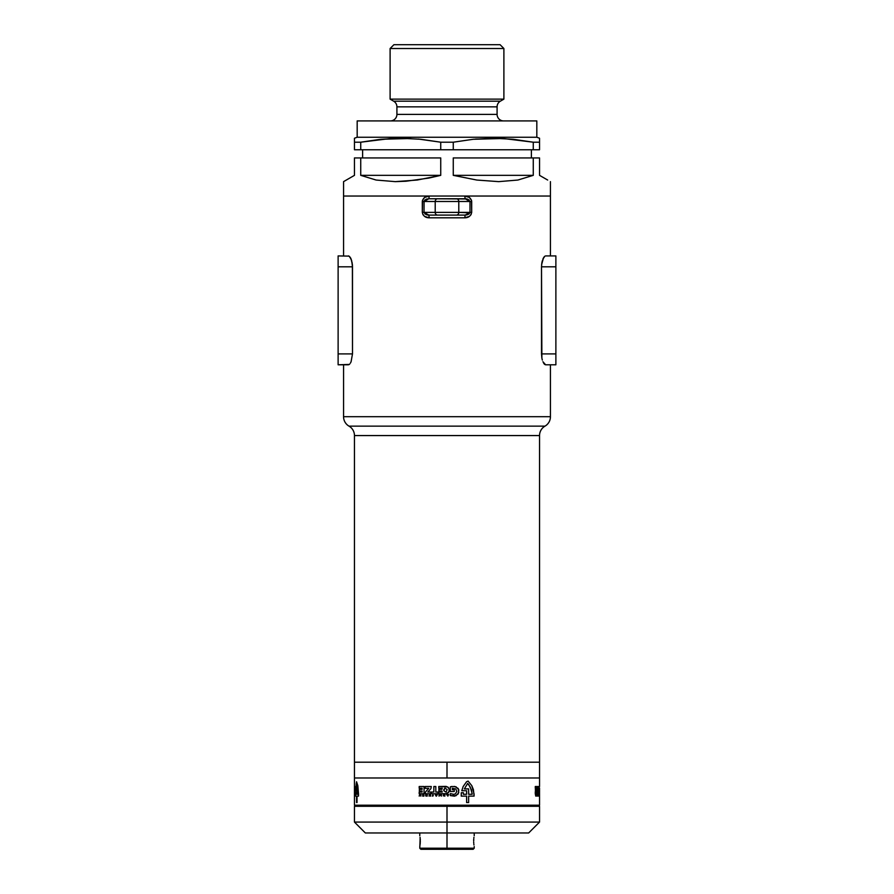 <?xml version="1.0" encoding="UTF-8"?>
<svg xmlns="http://www.w3.org/2000/svg" width="894" height="894" viewBox="0 0 894 894"><rect width="100%" height="100%" fill="white"/><g stroke="black" fill="none" stroke-linecap="round" stroke-linejoin="round"><path stroke-width="1.34" d="M349.006 426.136L544.994 426.136A10.884 10.884 0 0 0 550.436 416.705L343.564 416.705A10.884 10.884 0 0 0 349.006 426.136A10.884 10.884 0 0 1 343.564 416.705L550.436 416.705L550.436 364.797L550.436 416.705A10.884 10.884 0 0 1 544.994 426.136A10.884 10.884 0 0 0 539.54 435.568A10.884 10.884 0 0 1 544.994 426.136L349.006 426.136A10.884 10.884 0 0 1 354.46 435.568L354.46 762.202L539.54 762.202L539.54 435.568L354.46 435.568A10.884 10.884 0 0 0 349.006 426.136M343.564 364.797L343.564 416.705L343.564 364.797M349.051 364.596L349.755 364.003L349.051 364.596M350.448 363.031L351.096 361.712L350.448 363.031M351.074 361.779L352.493 353.912L338.122 353.912L352.493 353.912L352.493 266.814L338.122 266.814L352.493 266.814L352.404 264.624L351.096 259.014L349.051 256.12L338.122 255.919L338.122 364.797L338.122 255.919L349.051 256.12L351.096 259.003L352.392 264.602L352.493 353.912L351.085 361.757M469.92 212.817L458.79 212.37L458.79 201.485L469.987 201.485L469.987 212.37L471.697 212.37C470.825 216.002 468.501 217.812 464.724 217.812L465.193 215.096L456.432 215.096L465.193 215.096L464.724 217.812L429.276 217.812C425.488 217.812 423.175 216.002 422.303 212.37L422.303 201.485C423.175 197.853 425.499 196.032 429.276 196.043L550.436 196.043L550.436 181.638L550.436 255.919L550.436 196.043L343.564 196.043L343.564 255.919L343.564 196.043L550.436 196.043L464.724 196.043L469.305 197.406L471.518 200.256L471.697 212.37L471.004 214.705L469.305 216.449L464.724 217.812L429.276 217.812L424.695 216.449L422.996 214.716L422.303 212.37L422.482 200.267L424.695 197.406L429.276 196.043L343.564 196.043L343.564 181.638L343.564 196.043L429.276 196.043L428.807 198.759L424.717 200.088M544.949 256.12L542.904 259.003L544.245 256.723M542.267 260.88L541.608 264.613L543.552 257.695L541.887 262.523L541.507 266.814L541.887 262.523M541.507 353.912L541.507 266.814L541.887 358.203L541.507 353.912L555.878 353.912L541.507 353.912M542.334 360.092L541.887 358.203L542.334 360.092M542.915 361.746L545.631 364.797L555.878 364.797L545.631 364.797L542.926 361.791M349.286 364.439L338.122 364.797L348.369 364.797M352.113 262.534L352.493 266.814L351.666 260.623L349.755 256.723M350.448 257.684L351.197 259.249M348.369 255.919L349.051 256.12M555.878 364.797L555.878 266.814L541.507 266.814L555.878 266.814L555.878 255.919L545.631 255.919L555.878 255.919L555.878 364.797M544.245 364.003L543.653 363.199M545.631 364.797L544.714 364.439M354.46 762.202L354.46 435.568L539.54 435.568L539.54 762.202L354.46 762.202L354.46 777.981L447 777.981L447 762.202L354.46 762.202L447 762.202L447 777.981L539.54 777.981L354.46 777.981L539.54 777.981L539.54 786.586L539.54 777.981L354.46 777.981L354.46 793.626L354.46 777.981M468.031 214.549L465.193 215.096L469.987 212.37L458.79 212.37A2.727 2.358 90 0 1 456.432 215.096L428.807 215.096L456.432 215.096A2.727 2.358 -90 0 0 458.79 212.37L458.79 201.485L435.21 201.485L435.21 212.37L424.013 212.37L424.013 201.485L435.21 201.485L435.21 212.37L458.79 212.37L435.21 212.37A2.727 2.358 90 0 0 437.568 215.096A2.727 2.358 -90 0 1 435.21 212.37L424.013 212.37L428.807 215.096L429.276 217.812L428.807 215.096L427.03 214.884M466.97 198.96L428.807 198.759L424.013 201.485L458.79 201.485A2.727 2.358 -90 0 0 456.432 198.759L437.568 198.759A2.727 2.358 90 0 0 435.21 201.485A2.727 2.358 -90 0 1 437.568 198.759L428.807 198.759L429.276 196.043L464.724 196.043C468.512 196.043 470.825 197.853 471.697 201.485L471.697 212.37L469.987 212.37L469.987 201.485L471.697 201.485L469.987 201.485L465.193 198.759L456.432 198.759A2.727 2.358 90 0 1 458.79 201.485L469.987 201.485M422.303 212.37L424.013 212.37L422.303 212.37M424.08 201.027L424.013 212.37M422.303 201.485L424.013 201.485L422.303 201.485M465.193 198.759L464.724 196.043L465.193 198.759M362.618 149.767L362.618 157.936L362.618 149.767M531.382 157.936L531.382 149.767L531.382 157.936M503.892 48.511L500.081 44.7L393.919 44.7L390.108 48.511L503.892 48.511L390.108 48.511L390.108 99.133L393.651 101.178A6.537 6.537 0 0 1 396.914 106.844L396.914 114.376A6.537 6.537 0 0 1 390.387 120.913A6.537 6.537 0 0 0 396.914 114.376L497.086 114.376L497.086 106.844L396.914 106.844A6.537 6.537 0 0 0 393.651 101.178L500.349 101.178L503.892 99.133L390.108 99.133L503.892 99.133L503.892 48.511L503.892 99.133L500.349 101.178A6.537 6.537 0 0 0 497.086 106.844A6.537 6.537 0 0 1 500.349 101.178L393.651 101.178L390.108 99.133L390.108 48.511L393.919 44.7L500.081 44.7L503.892 48.511M354.46 140.514L354.46 138.235L357.175 137.24L357.175 120.913L536.825 120.913L536.825 137.24L536.825 120.913L357.175 120.913L357.175 137.24L536.825 137.24L539.54 138.235L536.825 137.24L357.175 137.24L354.46 138.235L354.46 142.202L360.729 142.202L380.721 139.274L400.724 138.235L420.728 139.274L440.731 142.202L453.269 142.202L473.272 139.274L493.276 138.235L513.279 139.274L533.271 142.202L539.54 142.202L539.54 138.503M503.613 120.913A6.537 6.537 0 0 1 497.086 114.376A6.537 6.537 0 0 0 503.613 120.913M418.414 139.051L440.731 142.202L440.731 149.767L453.269 149.767L453.269 142.202L440.731 142.202L440.731 149.767L360.729 149.767L360.729 142.202L354.46 142.202L354.46 149.767L360.729 149.767L360.729 142.202L390.723 138.492L410.726 138.492L380.721 139.274M475.586 139.051L503.277 138.492L533.271 142.202L533.271 149.767L539.54 149.767L539.54 142.202L533.271 142.202L533.271 149.767L453.269 149.767L453.269 142.202L473.272 139.274L503.277 138.492L533.271 142.202M354.46 157.936L354.46 175.347L343.564 181.638L354.46 175.347L354.46 157.936L360.729 157.936L354.46 157.936M360.729 175.347L360.729 157.936L440.731 157.936L440.731 175.347L417.207 180.04L395.282 181.638L376.117 180.04L360.729 175.347L360.729 157.936L440.731 157.936L440.731 175.347L360.729 175.347L440.731 175.347L428.852 178.074L405.977 181.236L395.282 181.638L376.117 180.04L360.729 175.347M453.269 157.936L533.271 157.936L533.271 175.347L517.883 180.04L498.718 181.638L476.793 180.04L453.269 175.347L453.269 157.936L533.271 157.936L533.271 175.347L453.269 175.347L453.269 157.936M539.54 157.936L533.271 157.936L539.54 157.936L539.54 175.347L547.676 180.04L539.54 175.347L539.54 157.936M547.676 180.04L539.54 175.347M354.46 138.503L354.46 149.767L539.54 149.767L539.54 139.274M497.086 106.844L396.914 106.844L396.914 114.376L497.086 114.376L497.086 106.844M539.54 139.263L539.54 140.514M453.269 175.347L533.271 175.347L517.883 180.04L498.718 181.638L476.793 180.04L453.269 175.347M473.943 837.287L473.842 838.103L473.943 837.287M473.753 839.053L473.675 841.131L473.753 839.053M420.057 837.287L420.314 842.204M420.158 838.103L419.778 848.216L420.873 849.3L447 849.3L447 848.216L419.778 848.216L447 848.216L447 822.078L539.54 822.078L354.46 822.078L365.344 832.973L447 832.973L447 806.299L539.54 806.299L354.46 806.299L354.46 822.078L447 822.078L447 805.203L447 806.299L354.46 806.299M420.314 840.069L420.247 839.041M539.54 762.202L447 762.202L539.54 762.202L539.54 777.981M365.344 832.973L447 832.973L447 848.216L474.222 848.216L447 848.216L447 849.3L473.127 849.3L420.873 849.3M473.753 839.041L473.686 840.069M473.686 842.204L473.753 843.221M473.943 844.986L473.842 844.159L473.943 844.986M447 832.973L528.656 832.973L447 832.973M420.247 843.221L419.778 846.573M354.46 793.883L354.46 796.107L354.46 793.883M354.46 792.118L354.46 791.324M539.54 793.626L539.54 805.203L354.46 805.203L354.46 795.314L354.46 805.203L539.54 805.203L539.529 787.949M354.46 796.107L354.46 794.542L354.46 796.107M419.655 794.542L420.538 795.738L420.862 794.542L420.862 796.107L419.521 794.967L419.197 796.085L419.655 794.542L419.197 796.085L419.521 794.967L420.862 796.107L420.862 794.542L420.538 795.738L419.655 794.542M435.847 794.889L437.311 794.542L436.495 796.107L435.255 794.542L436.082 796.107L437.311 794.542L435.847 794.889M443.938 795.146L444.854 794.542L444.854 796.107L443.245 795.783L443.681 794.542L443.245 795.783L444.854 796.107L444.854 794.542L443.938 795.146M535.417 794.542L535.774 796.107L535.417 794.542M538.87 794.889L538.948 796.107L538.87 794.889M538.87 792.039L539.116 793.749L538.255 793.749L538.601 786.519L538.255 793.749L539.116 793.749L538.87 792.039M537.529 792.039L538.143 792.039L538.143 793.749L536.959 793.749L537.73 788.34L536.936 788.34L536.936 786.519L538.199 786.519L537.529 792.039L538.199 786.519L536.936 786.519L536.936 788.34L537.73 788.34L536.959 793.749L538.143 793.749L538.143 792.039L537.529 792.039M536.657 793.749L535.271 793.749L535.271 792.039L536.143 792.039L536.143 791.045L535.316 791.045L536.143 788.24L535.271 788.24L535.271 786.519L536.657 786.519L536.657 793.749L536.657 786.519L535.271 786.519L535.271 788.24L536.143 788.24L536.143 789.368L535.316 789.368L536.143 792.039L535.271 792.039L535.271 793.749L536.657 793.749M537.406 796.107L537.059 794.542L537.406 796.107M539.317 794.542L539.373 796.107L539.283 794.542M538.523 795.839L538.479 794.542L538.523 795.839M538.02 796.107L537.942 794.442L538.02 796.107M536.523 794.777L536.288 796.107L536.523 794.777M356.55 781.747L357.835 785.647L358.505 793.928L358.505 796.107L357.019 796.107L357.019 802.544L356.561 796.107L355.555 796.107L355.566 792.732L356.561 794.274L356.561 790.732L355.644 790.732L356.337 782.842L355.644 790.732L356.561 790.732L356.561 794.274L355.566 792.732L355.555 796.107L356.561 796.107L356.561 802.544L357.019 796.107L358.505 796.107L358.505 793.928L357.835 785.647L356.55 781.747M354.516 791.503L354.661 786.385L355.209 792.687L354.516 795.593L354.605 788.307L354.516 795.593L355.209 792.687L354.762 786.441L354.516 791.503M466.567 781.747L468.087 781.088L471.775 785.647L474.066 793.928L474.088 796.107L468.635 796.107L468.635 802.544L466.612 802.544L466.612 796.107L461.226 796.107L461.282 792.732L463.371 792.732L463.371 794.274L466.612 794.274L466.612 790.732L461.785 790.732L463.159 786.53L466.567 781.747L463.159 786.53L461.785 790.732L466.612 790.732L466.612 794.274L463.371 794.274L463.371 792.732L461.282 792.732L461.226 796.107L466.612 796.107L466.612 802.544L468.635 802.544L468.635 796.107L474.088 796.107L473.418 789.637L471.775 785.647L468.087 781.088L466.567 781.747M450.308 791.503L450.308 786.843L451.716 786.496L455.996 786.776L458.823 789.815L458.141 793.984L454.554 796.163L450.308 795.593L450.308 793.581L453.828 794.375L455.527 793.771L456.767 791.436L455.817 788.955L452.342 788.307L452.342 789.715L454.253 789.715L454.253 791.503L450.308 791.503L454.253 791.503L454.253 789.715L452.342 789.715L452.342 788.307L455.817 788.955L456.767 791.436L455.527 793.771L453.828 794.375L450.308 793.581L450.308 795.593L455.929 795.772L458.756 792.687L458.253 788.497L454.599 786.441L450.308 786.843L450.308 791.503M438.775 786.519L447.827 787.011L449.235 789.212L448.956 791.849L446.162 793.838L438.775 793.749L438.775 792.039L442.228 792.039L441.915 791.045L438.876 791.045L438.876 789.368L441.915 789.368L442.228 788.24L438.775 788.24L438.775 786.519L438.775 788.24L442.228 788.24L441.915 789.368L438.876 789.368L438.876 791.045L441.915 791.045L442.228 792.039L438.775 792.039L438.775 793.749L447.034 793.615L448.475 792.609L449.28 790.106L448.497 787.603L446.162 786.396L438.775 786.519M435.814 792.039L438.049 792.039L438.049 793.749L431.578 793.749L431.578 792.039L433.847 792.039L433.847 786.519L435.814 786.519L435.814 792.039L435.814 786.519L433.847 786.519L433.847 792.039L431.578 792.039L431.578 793.749L438.049 793.749L438.049 792.039L435.814 792.039M427.801 792.039L430.919 792.039L430.919 793.749L425.265 793.749L425.522 791.939L428.774 788.34L425.186 788.34L425.186 786.519L431.288 786.519L430.919 788.609L427.801 792.039L430.919 788.609L431.288 786.519L425.186 786.519L425.186 788.34L428.774 788.34L425.522 791.939L425.265 793.749L430.919 793.749L430.919 792.039L427.801 792.039M424.058 793.749L419.197 793.749L419.197 792.039L422.124 792.039L422.124 791.045L419.342 791.045L419.342 789.368L422.124 789.368L422.124 788.24L419.197 788.24L419.197 786.519L424.058 786.519L424.058 793.749L424.058 786.519L419.197 786.519L419.197 788.24L422.124 788.24L422.124 789.368L419.342 789.368L419.342 791.045L422.124 791.045L422.124 792.039L419.197 792.039L419.197 793.749L424.058 793.749M447.86 796.107L446.62 794.542L448.665 794.554L447.86 796.107L448.665 794.554L446.62 794.542L447.86 796.107M427.22 796.107L425.857 796.04L425.7 794.542L426.259 795.146L427.22 794.542L427.22 796.107L427.22 794.542L426.851 795.146L425.7 794.542L425.678 795.727L427.22 796.107M440.474 794.542L441.1 795.895L441.424 794.542L441.424 796.107L440.217 794.844L439.01 796.107L439.01 794.542L439.367 795.895L440.474 794.542L439.367 795.895L439.01 794.542L439.01 796.107L440.217 794.844L441.424 796.107L441.424 794.542L441.1 795.895L440.474 794.542M433.255 795.839L432.316 796.107L432.953 794.542L433.255 795.839L432.953 794.542L432.316 796.107L433.255 795.839M430.293 796.107L429.846 794.721L429.064 796.107L429.343 794.565L430.562 794.732L430.629 796.107L429.846 794.442L429.064 796.107L429.846 794.721L430.293 796.107M423.544 794.777L422.661 794.777L423.901 794.542L423.901 796.107L422.661 796.107L423.544 795.839L422.694 795.436L423.544 794.777L422.694 795.191L423.544 795.839L422.661 796.107L423.901 796.107L423.901 794.542L422.661 794.777L423.544 794.777M436.63 795.146L435.97 795.146L436.306 795.772L436.63 795.146L436.306 795.772L435.97 795.146L436.63 795.146M426.851 795.381L426.036 795.604L426.851 795.381M444.508 795.839L443.625 795.615L444.508 795.839M447.983 795.146L447.637 795.772L447.324 795.146L447.983 795.146L447.324 795.146L447.637 795.772L447.983 795.146M447.179 789.536L444.933 788.162L443.804 790.732L446.106 792.129L447.179 789.536L446.106 792.129L443.804 790.732L443.826 789.514L444.933 788.162L447.179 789.536M468.635 794.274L472.133 794.274L472.133 793.526L470.266 787.055L467.651 783.457L464.355 788.899L468.635 788.899L468.635 794.274L468.635 788.899L464.355 788.899L467.651 783.457L468.668 784.541L471.406 789.838L472.133 794.274L468.635 794.274M354.46 795.146L354.46 795.772L354.46 795.146M357.019 794.274L357.935 794.274L357.935 793.526L356.784 783.457L356.103 788.899L357.019 788.899L357.019 794.274L357.019 788.899L356.103 788.899L356.784 783.457L357.935 793.526L357.935 794.274L357.019 794.274M538.959 795.146L538.926 795.772L538.959 795.146M539.507 795.839L539.54 794.542L539.507 795.839M539.54 789.536L539.54 792.129L539.54 789.536M466.646 214.962L469.283 213.767M424.717 213.767L428.081 215.063L425.969 214.549M469.283 200.088L465.919 198.792L468.031 199.306M427.354 198.893L425.969 199.306M419.778 832.973L419.778 835.689M359.902 806.299L359.902 805.203M534.098 806.299L534.098 805.203M474.222 846.573L474.222 848.216L473.127 849.3M474.222 832.973L474.222 835.689M539.54 806.299L539.54 822.078L528.656 832.973"/></g></svg>
